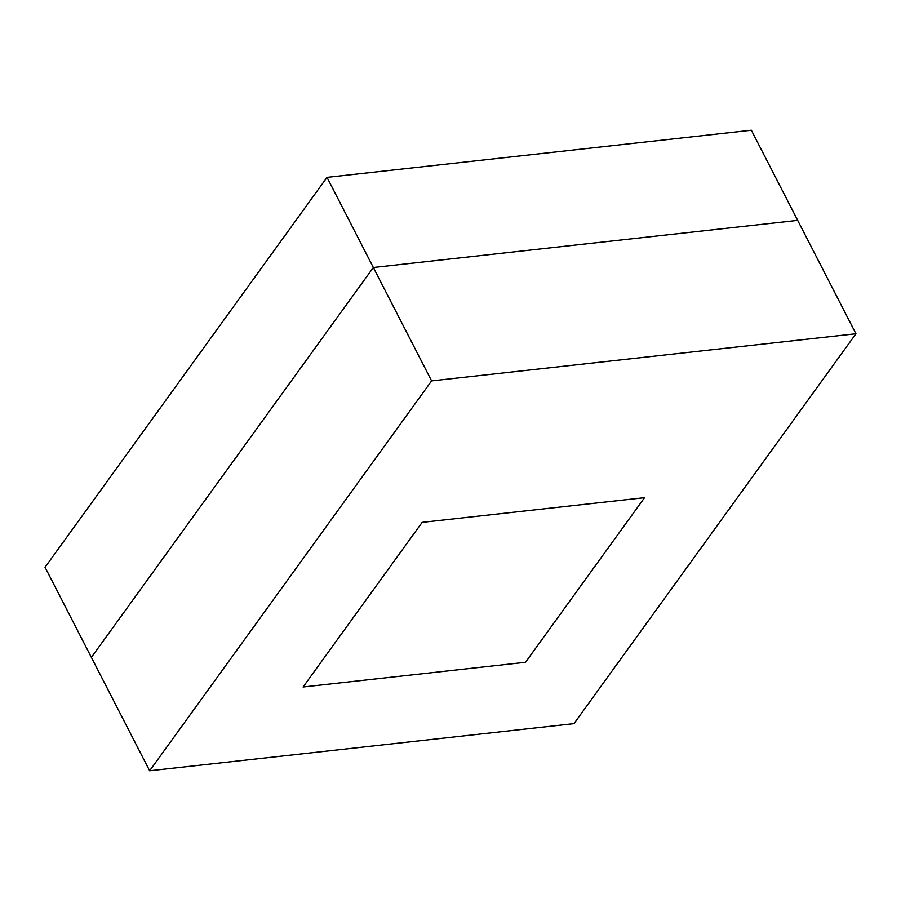 <?xml version="1.0" encoding="UTF-8"?>
<svg xmlns="http://www.w3.org/2000/svg" width="901" height="901" viewBox="0 0 901 901"><rect width="100%" height="100%" fill="white"/><g stroke="black" fill="none" stroke-linecap="round" stroke-linejoin="round"><path stroke-width="1.35" d="M373.341 267.496L91.373 657.381L373.341 267.496L327.018 177.362L45.05 567.247L149.645 770.772L431.613 380.886L373.341 267.496L797.678 220.362L373.341 267.496M327.018 177.362L751.355 130.228L855.95 333.753L573.982 723.638L149.645 770.772M431.613 380.886L855.95 333.753M422.141 522.377L644.553 497.667L525.497 662.291L303.085 686.99L422.141 522.377L644.553 497.667L525.497 662.291L303.085 686.99L422.141 522.377"/></g></svg>
